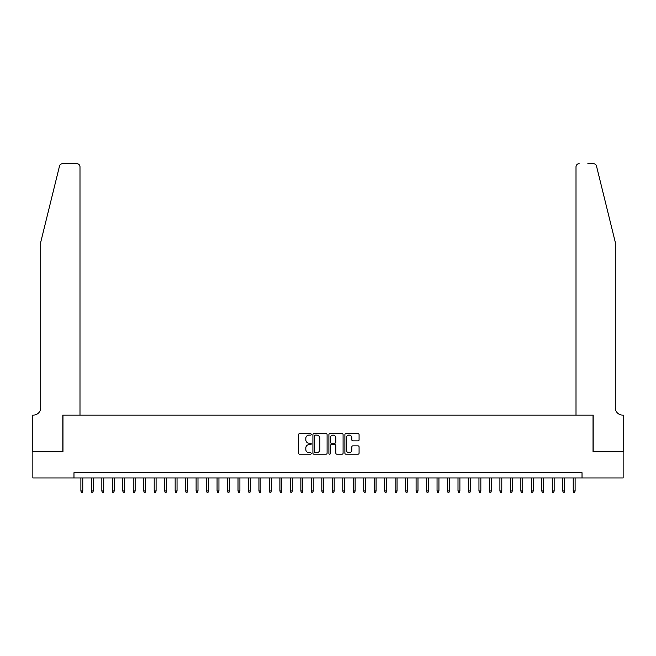 <?xml version="1.0" encoding="UTF-8"?>
<svg xmlns="http://www.w3.org/2000/svg" width="656" height="656" viewBox="0 0 656 656"><rect width="100%" height="100%" fill="white"/><g stroke="black" fill="none" stroke-linecap="round" stroke-linejoin="round"><path stroke-width="0.98" d="M311.239 434.346A0.722 0.722 0 0 0 310.518 433.632L299.595 433.632A1.025 1.025 0 0 0 298.57 434.657L298.57 453.165A1.025 1.025 0 0 0 299.595 454.198L310.518 454.198A0.722 0.722 0 0 0 311.239 453.476A0.722 0.722 0 0 0 310.518 452.755L309.107 452.755A3.288 3.288 0 0 1 305.819 449.467L305.819 447.925A3.288 3.288 0 0 1 309.107 444.629L310.518 444.629A0.722 0.722 0 0 0 311.239 443.915A0.722 0.722 0 0 0 310.518 443.194L309.107 443.194A3.288 3.288 0 0 1 305.819 439.905L305.819 438.356A3.288 3.288 0 0 1 309.107 435.067L310.518 435.067A0.722 0.722 0 0 0 311.239 434.346M358.053 440.881A1.025 1.025 0 0 0 359.078 439.848L359.078 434.657A1.025 1.025 0 0 0 358.053 433.632L345.917 433.632A1.025 1.025 0 0 0 344.892 434.657L344.892 453.165A1.025 1.025 0 0 0 345.917 454.198L358.053 454.198A1.025 1.025 0 0 0 359.078 453.165L359.078 446.892A1.025 1.025 0 0 0 358.053 445.867L352.854 445.867A1.025 1.025 0 0 0 351.829 446.892L351.829 450.008A2.747 2.747 0 0 1 349.082 452.755A2.747 2.747 0 0 1 346.327 450.008L346.327 437.823A2.747 2.747 0 0 1 349.082 435.067A2.747 2.747 0 0 1 351.829 437.823L351.829 439.848A1.025 1.025 0 0 0 352.854 440.881L358.053 440.881M73.972 477.953L32.849 477.953L32.849 451.771L62.968 451.771L62.968 415.1L593.032 415.1L593.032 451.771L623.151 451.771L623.151 477.953L582.028 477.953L582.028 472.722L73.972 472.722L73.972 477.953L582.028 477.953M327.098 434.657A1.025 1.025 0 0 0 326.073 433.632L313.937 433.632A1.025 1.025 0 0 0 312.912 434.657L312.912 453.165A1.025 1.025 0 0 0 313.937 454.198L326.073 454.198A1.025 1.025 0 0 0 327.098 453.165L327.098 434.657M329.927 433.632L342.063 433.632A1.025 1.025 0 0 1 343.088 434.657L343.088 453.165A1.025 1.025 0 0 1 342.063 454.198L336.872 454.198A1.025 1.025 0 0 1 335.839 453.165L335.839 445.662A1.025 1.025 0 0 0 334.814 444.629L331.37 444.629A1.025 1.025 0 0 0 330.337 445.662L330.337 453.476A0.722 0.722 0 0 1 329.615 454.198A0.722 0.722 0 0 1 328.902 453.476L328.902 434.657A1.025 1.025 0 0 1 329.927 433.632M315.069 435.067A0.722 0.722 0 0 0 314.347 435.789L314.347 452.033A0.722 0.722 0 0 0 315.069 452.755L316.561 452.755A3.288 3.288 0 0 0 319.849 449.467L319.849 438.356A3.288 3.288 0 0 0 316.561 435.067L315.069 435.067M335.839 437.872A2.747 2.747 0 0 0 333.092 435.117A2.747 2.747 0 0 0 330.337 437.872L330.337 442.16A1.025 1.025 0 0 0 331.37 443.194L334.814 443.194A1.025 1.025 0 0 0 335.839 442.16L335.839 437.872M82.771 490.95L82.353 492.312L81.303 492.312L80.885 490.95L82.771 490.95L82.771 477.953M80.885 490.95L80.885 477.953M59.499 166.083C60.295 164.361 60.295 164.361 59.499 166.083C60.295 164.361 60.295 164.361 59.499 166.083L40.713 242.261L40.713 407.77A7.331 7.331 0 0 1 33.374 415.1L32.8 415.1L32.8 451.771L62.812 451.771L62.812 415.1L79.991 415.1L79.991 166.837A3.141 3.141 0 0 0 76.85 163.688L62.55 163.688A3.141 3.141 0 0 0 59.499 166.083M68.158 163.688L76.85 163.688C78.745 163.893 79.794 164.943 79.991 166.837L79.991 415.1M40.713 407.77A7.331 7.331 0 0 1 33.374 415.1M609.531 218.899L596.501 166.083L615.287 242.261L615.287 407.77A7.331 7.331 0 0 0 622.626 415.1L623.2 415.1L623.2 451.771L593.188 451.771L593.188 415.1L576.009 415.1L576.009 166.837L576.009 415.1M587.842 163.688L593.45 163.688A3.141 3.141 0 0 1 596.501 166.083M579.15 163.688A3.141 3.141 0 0 0 576.009 166.837C576.206 164.943 577.255 163.893 579.15 163.688M615.287 407.77A7.331 7.331 0 0 0 622.626 415.1M93.242 490.95L92.824 492.312L91.774 492.312L91.356 490.95L93.242 490.95L93.242 477.953M91.356 490.95L91.356 477.953M103.722 490.95L103.304 492.312L102.254 492.312L101.836 490.95L103.722 490.95L103.722 477.953M101.836 490.95L101.836 477.953M114.193 490.95L113.775 492.312L112.725 492.312L112.307 490.95L114.193 490.95L114.193 477.953M112.307 490.95L112.307 477.953M124.673 490.95L124.255 492.312L123.205 492.312L122.787 490.95L124.673 490.95L124.673 477.953M122.787 490.95L122.787 477.953M135.144 490.95L134.726 492.312L133.676 492.312L133.258 490.95L135.144 490.95L135.144 477.953M133.258 490.95L133.258 477.953M145.624 490.95L145.206 492.312L144.156 492.312L143.738 490.95L145.624 490.95L145.624 477.953M143.738 490.95L143.738 477.953M156.095 490.95L155.677 492.312L154.627 492.312L154.209 490.95L156.095 490.95L156.095 477.953M154.209 490.95L154.209 477.953M166.575 490.95L166.157 492.312L165.107 492.312L164.689 490.95L166.575 490.95L166.575 477.953M164.689 490.95L164.689 477.953M177.046 490.95L176.628 492.312L175.578 492.312L175.16 490.95L177.046 490.95L177.046 477.953M175.16 490.95L175.16 477.953M187.526 490.95L187.108 492.312L186.058 492.312L185.64 490.95L187.526 490.95L187.526 477.953M185.64 490.95L185.64 477.953M197.997 490.95L197.579 492.312L196.529 492.312L196.111 490.95L197.997 490.95L197.997 477.953M196.111 490.95L196.111 477.953M208.477 490.95L208.059 492.312L207.009 492.312L206.591 490.95L208.477 490.95L208.477 477.953M206.591 490.95L206.591 477.953M218.948 490.95L218.53 492.312L217.48 492.312L217.062 490.95L218.948 490.95L218.948 477.953M217.062 490.95L217.062 477.953M229.428 490.95L229.01 492.312L227.96 492.312L227.542 490.95L229.428 490.95L229.428 477.953M227.542 490.95L227.542 477.953M239.899 490.95L239.481 492.312L238.431 492.312L238.013 490.95L239.899 490.95L239.899 477.953M238.013 490.95L238.013 477.953M250.379 490.95L249.961 492.312L248.911 492.312L248.493 490.95L250.379 490.95L250.379 477.953M248.493 490.95L248.493 477.953M260.85 490.95L260.432 492.312L259.382 492.312L258.964 490.95L260.85 490.95L260.85 477.953M258.964 490.95L258.964 477.953M271.33 490.95L270.912 492.312L269.862 492.312L269.444 490.95L271.33 490.95L271.33 477.953M269.444 490.95L269.444 477.953M281.801 490.95L281.383 492.312L280.333 492.312L279.915 490.95L281.801 490.95L281.801 477.953M279.915 490.95L279.915 477.953M292.281 490.95L291.863 492.312L290.813 492.312L290.395 490.95L292.281 490.95L292.281 477.953M290.395 490.95L290.395 477.953M302.752 490.95L302.334 492.312L301.284 492.312L300.866 490.95L302.752 490.95L302.752 477.953M300.866 490.95L300.866 477.953M313.232 490.95L312.814 492.312L311.764 492.312L311.346 490.95L313.232 490.95L313.232 477.953M311.346 490.95L311.346 477.953M323.703 490.95L323.285 492.312L322.235 492.312L321.817 490.95L323.703 490.95L323.703 477.953M321.817 490.95L321.817 477.953M334.183 490.95L333.765 492.312L332.715 492.312L332.297 490.95L334.183 490.95L334.183 477.953M332.297 490.95L332.297 477.953M344.654 490.95L344.236 492.312L343.186 492.312L342.768 490.95L344.654 490.95L344.654 477.953M342.768 490.95L342.768 477.953M355.134 490.95L354.716 492.312L353.666 492.312L353.248 490.95L355.134 490.95L355.134 477.953M353.248 490.95L353.248 477.953M365.605 490.95L365.187 492.312L364.137 492.312L363.719 490.95L365.605 490.95L365.605 477.953M363.719 490.95L363.719 477.953M376.085 490.95L375.667 492.312L374.617 492.312L374.199 490.95L376.085 490.95L376.085 477.953M374.199 490.95L374.199 477.953M386.556 490.95L386.138 492.312L385.088 492.312L384.67 490.95L386.556 490.95L386.556 477.953M384.67 490.95L384.67 477.953M397.036 490.95L396.618 492.312L395.568 492.312L395.15 490.95L397.036 490.95L397.036 477.953M395.15 490.95L395.15 477.953M407.507 490.95L407.089 492.312L406.039 492.312L405.621 490.95L407.507 490.95L407.507 477.953M405.621 490.95L405.621 477.953M417.987 490.95L417.569 492.312L416.519 492.312L416.101 490.95L417.987 490.95L417.987 477.953M416.101 490.95L416.101 477.953M428.458 490.95L428.04 492.312L426.99 492.312L426.572 490.95L428.458 490.95L428.458 477.953M426.572 490.95L426.572 477.953M438.938 490.95L438.52 492.312L437.47 492.312L437.052 490.95L438.938 490.95L438.938 477.953M437.052 490.95L437.052 477.953M449.409 490.95L448.991 492.312L447.941 492.312L447.523 490.95L449.409 490.95L449.409 477.953M447.523 490.95L447.523 477.953M459.889 490.95L459.471 492.312L458.421 492.312L458.003 490.95L459.889 490.95L459.889 477.953M458.003 490.95L458.003 477.953M470.36 490.95L469.942 492.312L468.892 492.312L468.474 490.95L470.36 490.95L470.36 477.953M468.474 490.95L468.474 477.953M480.84 490.95L480.422 492.312L479.372 492.312L478.954 490.95L480.84 490.95L480.84 477.953M478.954 490.95L478.954 477.953M491.311 490.95L490.893 492.312L489.843 492.312L489.425 490.95L491.311 490.95L491.311 477.953M489.425 490.95L489.425 477.953M501.791 490.95L501.373 492.312L500.323 492.312L499.905 490.95L501.791 490.95L501.791 477.953M499.905 490.95L499.905 477.953M512.262 490.95L511.844 492.312L510.794 492.312L510.376 490.95L512.262 490.95L512.262 477.953M510.376 490.95L510.376 477.953M522.742 490.95L522.324 492.312L521.274 492.312L520.856 490.95L522.742 490.95L522.742 477.953M520.856 490.95L520.856 477.953M533.213 490.95L532.795 492.312L531.745 492.312L531.327 490.95L533.213 490.95L533.213 477.953M531.327 490.95L531.327 477.953M543.693 490.95L543.275 492.312L542.225 492.312L541.807 490.95L543.693 490.95L543.693 477.953M541.807 490.95L541.807 477.953M554.164 490.95L553.746 492.312L552.696 492.312L552.278 490.95L554.164 490.95L554.164 477.953M552.278 490.95L552.278 477.953M564.644 490.95L564.226 492.312L563.176 492.312L562.758 490.95L564.644 490.95L564.644 477.953M562.758 490.95L562.758 477.953M575.115 490.95L574.697 492.312L573.647 492.312L573.229 490.95L575.115 490.95L575.115 477.953M573.229 490.95L573.229 477.953"/></g></svg>
